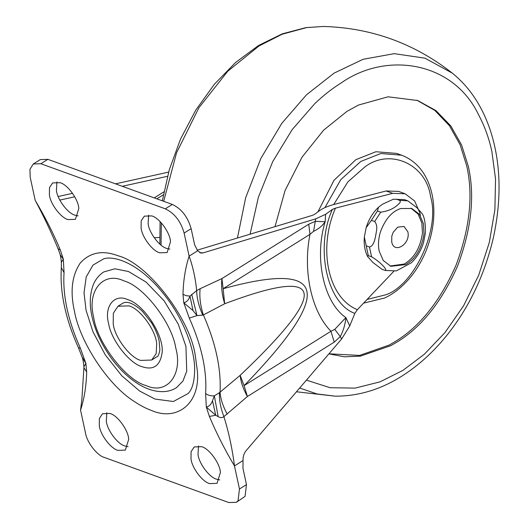 <?xml version="1.0" encoding="UTF-8"?>
<svg xmlns="http://www.w3.org/2000/svg" width="529" height="529" viewBox="0 0 529 529"><rect width="100%" height="100%" fill="white"/><g stroke="black" fill="none" stroke-linecap="round" stroke-linejoin="round"><path stroke-width="0.79" d="M328.952 353.789L359.588 355.428L389.318 345.014L395.249 341.542C419.933 326.532 440.221 301.041 456.097 265.062C469.858 228.118 473.389 195.029 466.69 165.789L460.098 144.734L449.432 125.71L434.798 110.396L416.859 100.232M328.879 353.875L344.392 356.797L360.328 356.156L390.957 345.602L396.889 342.137C421.573 327.127 441.854 301.629 457.737 265.657C471.491 228.713 475.022 195.624 468.324 166.377L461.645 145.111L450.801 125.935L435.909 110.581L417.679 100.523L388.048 96.8L358.543 105.033L346.991 111.348L323.629 130.16L302.019 157.173L285.058 190.546L274.981 226.663M399.091 154.375L396.664 153.397L375.888 151.737L355.918 159.639L334.024 180.257L317.903 211.864M106.812 412.752L106.316 421.183C107.142 430.057 117.61 444.162 124.937 445.987L128.064 446.688M109.939 413.453L102.533 413.711L99.379 418.439L99.307 425.574C100.133 434.448 110.601 448.552 117.921 450.377L125.333 450.119L128.712 439.282C128.362 430.401 117.623 415.364 109.939 413.453M56.914 181.963L56.418 190.4C57.244 199.274 67.712 213.379 75.039 215.204L78.166 215.905M60.041 182.664L52.635 182.922L49.488 187.656L49.409 194.791C50.235 203.658 60.703 217.769 68.023 219.595L75.435 219.337L78.814 208.492C78.464 199.618 67.732 184.581 60.041 182.664M148.609 215.197L148.113 223.628C148.94 232.502 159.408 246.613 166.734 248.432L169.862 249.133M151.744 215.898L144.331 216.156L141.183 220.884L141.104 228.019C141.931 236.893 152.398 251.004 159.725 252.822L167.131 252.564L170.51 241.727C170.166 232.846 159.427 217.816 151.744 215.898M198.507 445.98L198.011 454.418C198.838 463.285 209.305 477.396 216.632 479.221L219.76 479.922M201.642 446.681L194.229 446.939L191.081 451.673L191.002 458.808C191.829 467.676 202.296 481.787 209.623 483.605L217.029 483.354L220.408 472.509C220.057 463.629 209.325 448.599 201.642 446.681M156.67 344.015C156.148 330.903 140.291 308.691 128.937 305.861L117.987 306.245L113.338 313.234L113.226 323.774C114.443 336.88 129.909 357.723 140.727 360.414L151.678 360.031L156.154 353.676L156.67 344.015M123.436 302.839L117.987 306.245M156.683 356.896L157.139 356.606M103.777 258.793L93.011 265.082L86.194 276.978L84.018 292.821L86.055 310.258L93.005 331.862L105.317 354.919L121.782 375.775L139.742 391.103L155.057 399.078L173.34 401.511L188.152 393.536C192.582 389.099 194.751 380.377 194.659 367.371C194.381 360.441 192.979 352.678 190.453 344.081C183.537 322.009 171.958 302.211 155.724 284.688C149.204 277.864 142.797 272.369 136.502 268.21C121.419 258.205 109.47 256.889 103.777 258.793M176.369 387.77L182.935 381.078L186.737 371.193L185.937 346.462L178.247 324.098L164.135 300.836L146.156 282.136L128.547 271.536L114.919 268.798L103.816 271.919C98.672 275.259 95.002 279.96 92.806 286.03C89.851 294.918 89.48 304.611 91.696 315.119C94.499 329.276 100.946 343.506 111.03 357.809C118.701 368.283 127.066 376.542 136.112 382.579C147.703 390.561 163.904 395.513 176.369 387.77M82.121 357.075L85.89 363.456L86.677 371.953C86.333 385.786 84.29 398.516 80.553 410.147L85.539 433.225C86.901 442.33 97.25 455.654 104.358 457.453L228.812 502.55L236.39 502.286L245.046 496.407L246.474 484.617L242.983 468.476L243.036 460.567C242.89 456.772 243.889 453.505 246.031 450.761L341.661 338.93L340.273 336.609L334.242 342.131L247.413 396.505L223.906 416.64C222.173 417.93 220.262 417.923 218.166 416.634L215.739 415.245L206.323 407.099C209.14 406.457 211.197 404.341 212.499 400.751L214.351 395.864L219.502 392.624L240.159 375.345C240.761 381.759 243.175 388.815 247.413 396.505L244.1 385.641L330.936 331.26L334.771 329.362L345.867 317.598C345.311 324.165 343.447 330.506 340.273 336.609L334.771 329.362M199.79 252.763L203.242 252.842L201.278 253.113L197.674 250.766L194.626 244.795L191.134 228.66C187.782 216.87 181.507 208.796 172.315 204.432L165.306 208.823C174.497 213.187 180.773 221.261 184.125 233.044L189.111 256.129C192.953 266.788 195.472 278.287 196.656 290.613C196.848 298.197 198.878 306.364 202.739 315.105L197 315.608L192.999 310.549L183.775 302.819C186.691 302.099 188.767 299.87 189.99 296.141L196.656 290.613L200.127 288.708C199.268 296.921 200.352 305.656 203.381 314.934L202.739 315.105M357.373 309.677L354.84 313.399C326.929 303.547 314.861 247.717 332.364 209.424L335.426 208.168C317.691 249.113 328.271 298.065 357.373 309.677L393.841 271.271M420.363 215.759L419.861 212.923L414.643 201L405.121 193.766L398.575 191.392L386.124 190.976L335.082 204.187C328.423 205.887 323.338 207.976 319.82 210.463L314.497 214.397L312.474 215.329L197.145 250.191M61.357 261.961L61.357 261.961C60.511 253.999 59.42 252.849 59.632 253.014L60.326 254.925L63.341 259.177L61.377 262.285M59.632 253.007L58.183 249C51.168 232.013 43.504 215.792 35.192 200.346C45.025 216.897 53.383 233.395 60.273 249.847L63.341 259.177L64.055 272.713C62.561 295.354 68.003 320.508 80.368 348.175L85.89 363.456L83.893 366.723M200.127 288.708L221.916 278.591C221.043 286.46 221.968 294.851 224.68 303.752L203.381 314.934C215.693 343.056 221.254 368.779 220.064 392.095C220.474 398.727 222.874 406.087 227.252 414.167M334.242 342.131L330.936 331.26C311.383 311.35 302.674 271.06 309.981 234.327L223.145 288.708L224.68 303.752C325.302 265.836 330.46 289.7 240.159 375.345L244.1 385.641C334.784 292.167 327.801 259.851 223.145 288.708L221.916 278.591L308.751 224.21L315.344 221.307L325.143 221.763C322.306 225.89 318.451 229.07 313.571 231.318L309.981 234.327L308.751 224.21M191.716 294.316L197 315.608L189.296 318.101L183.775 302.819L182.988 294.316C183.332 280.489 185.375 267.76 189.111 256.129L197.674 250.766M182.988 294.316L186.043 295.645L189.99 296.141L192.999 310.549M219.502 392.624C219.092 399.858 220.56 407.866 223.906 416.64C228.759 432.239 232.277 448.671 234.473 465.93C224.64 449.379 216.282 432.881 209.391 416.429L206.323 407.099L205.616 393.563C207.103 370.922 201.661 345.768 189.296 318.101M205.616 393.563C208.062 395.308 210.972 396.076 214.351 395.864L218.166 416.634M212.499 400.751L215.739 415.245L209.391 416.429M80.368 348.175L78.49 347.824L82.22 357.366C81.889 356.976 83.073 357.968 83.893 366.637M64.055 272.713L61.324 267.568C59.764 292.259 65.484 319.013 78.49 347.824M313.571 231.318L315.701 218.847L325.599 214.324L325.143 221.763C314.021 257.94 323.616 302.317 345.867 317.598L349.735 325.95L341.661 338.93M35.192 200.346L30.199 177.268L29.941 169.32L33.281 163.99L40.29 159.599L47.868 159.335L172.315 204.432M47.868 159.335L40.852 163.726L33.281 163.99M236.39 502.286L238.037 500.798L239.465 489.008L234.473 465.93L243.036 460.567M154.197 237.739L159.685 237.428M167.462 176.309L122.252 186.294M74.728 196.788L59.817 200.088M332.364 209.424L325.599 214.324M349.735 325.95L354.84 313.399M203.242 252.842L315.701 218.847M168.612 172.11L115.487 183.841M72.552 193.323L58.17 196.504M405.121 193.766L392.67 193.349L335.426 208.168M40.852 163.726L165.306 208.823M390.071 266.008L404.13 264.064C414.128 258.258 420.238 247.962 422.453 233.183L421.858 223L418.095 214.086L411.013 208.214M379.233 251.215L383.247 260.48L390.832 266.305L405.67 264.619C415.668 258.813 421.778 248.524 423.994 233.739L423.392 223.562L419.378 214.291L411.793 208.472L400.698 208.525C391.764 211.494 384.96 219.442 380.285 232.37C378.321 239.465 377.971 245.747 379.233 251.215M366.2 245.82L369.473 247.003C374.373 245.965 375.445 236.946 376.43 231.285C377.237 227.219 376.655 223.965 374.684 221.525L371.398 220.335L366.134 227.728L364.349 237.071L368.31 255.619L367.45 256.32L372.833 262.43L381.984 269.281L385.257 270.464L396.333 270.894L411.218 262.867C417.017 257.319 421.137 250.488 423.59 242.368L425.376 233.031C425.62 223.912 424.582 217.498 422.274 213.782L416.885 207.666L407.74 200.822L404.46 199.638L393.384 199.202L382.434 204.254L378.506 207.236L377.435 210.992L371.398 220.335M385.257 270.464C388.015 269.889 379.286 261.174 371.596 256.81L368.31 255.619M377.435 210.992L380.708 212.182C388.445 211.131 394.482 208.347 398.813 203.83C400.453 202.475 400.711 201.318 399.587 200.359L396.314 199.175M393.384 199.202L404.46 199.638M391.711 241.879C393.96 254.601 410.967 243.948 407.839 231.781L403.997 226.438L397.689 227.179L393.232 232.205L391.791 236.198L391.711 241.879M396.664 153.397L401.577 155.182L380.801 153.516L360.831 161.424L340.749 179.695L324.932 207.599M162.343 200.822L169.28 169.783L180.521 139.094L195.763 110.131L214.43 84.184L235.709 62.356L258.648 45.428L282.248 33.849L305.947 27.614L323.483 26.457L306.708 27.561L282.023 34.273L259.025 45.944L227.715 71.276L198.871 107.797L176.527 152.848L163.699 201.311M161.319 222.868L161.061 245.145M323.483 26.457C371.497 27.858 414.438 43.418 452.315 73.141L424.939 58.164L394.217 53.66L363.059 59.294L334.077 73.141L306.476 94.817L281.805 123.33L260.837 158.502L245.641 197.826L237.448 238.004M306.417 380.139L330.109 387.724L355.177 388.107L379.934 381.885L402.986 370.346L424.291 354.278L444.962 332.609L463.563 305.828L478.712 275.166L489.325 242.447L494.893 209.755L495.534 179.007L491.891 151.625C489.14 138.558 484.65 126.173 478.421 114.462C453.049 61.629 386.428 50.916 340.888 83.139C332.152 88.561 323.45 95.399 314.781 103.644L292.16 129.625L272.752 161.557L258.357 197.343L250.098 234.182M299.685 388.015L317.016 393.953L335.247 396.175C360.692 396.214 384.9 388.2 407.866 372.125C423.365 361.34 437.417 347.718 450.034 331.273C470.473 304.578 484.881 273.546 493.259 238.169C500.811 203.572 500.976 171.601 493.736 142.248C490.535 129.426 486.105 117.822 480.458 107.44C473.23 93.964 463.854 82.531 452.315 73.141M367.106 299.434L385.859 294.772C414.174 285.29 440.551 228.905 430.54 196.523C426.195 164.235 390.164 147.889 365.017 166.807L347.917 181.837L333.673 204.564M118.106 255.778C147.234 263.144 189.633 317.724 195.214 355.019L197.403 371.318C200.339 404.024 176.64 421.52 151.558 410.497C146.222 408.6 140.516 405.631 134.445 401.59C107.175 384.609 79.542 340.755 74.457 311.257C69.98 291.439 71.931 275.338 80.309 262.959C90.042 252.32 102.639 249.926 118.106 255.778M93.626 316.99C96.814 342.223 125.995 380.53 146.169 385.588C166.933 395.275 183.213 374.585 175.767 347.97C172.024 323.226 144.298 286.817 124.527 281.078L123.495 280.687C103.201 271.278 86.849 290.785 93.626 316.99M127.575 299.566C144.371 304.182 165.319 337.581 161.907 353.881C159.778 366.114 153.172 370.393 142.089 366.709C129.453 363.516 111.05 339.83 108.63 323.642C103.869 306.608 114.284 293.364 127.575 299.566M163.362 194.765L156.862 198.831M154.243 197.886L163.917 191.829M86.677 371.953L83.919 367.721L81.876 399.369L80.553 410.147M60.273 249.847L58.58 249.45L58.177 248.372M246.474 484.617L239.465 489.008M191.134 228.66L184.125 233.044M386.124 190.976L392.67 193.349M369.473 247.003L371.596 256.81M407.74 200.822L399.587 200.359M380.708 212.182L374.684 221.525M159.87 244.153L160.089 221.578M401.577 155.182C412.752 159.513 421.163 167.448 426.797 178.987C430.699 187.054 432.98 195.968 433.641 205.741C434.646 220.216 432.193 235.048 426.281 250.25C422.327 260.043 417.249 268.798 411.04 276.508C402.986 286.361 394.198 293.529 384.669 297.999L363.588 303.13M296.465 391.784L335.247 396.175M151.678 360.031L156.934 356.738C158.045 356.718 159.024 354.45 159.87 349.947L159.163 341.02C157.986 335.307 155.427 329.21 151.486 322.73L142.638 311.581C138.664 307.746 135.014 305.121 131.701 303.706C128.487 302.191 125.664 301.933 123.244 302.945M83.886 366.564L83.919 367.721M61.351 261.921L61.324 267.568M378.506 207.236C372.793 212.645 368.667 219.475 366.134 227.728M367.45 256.32C364.759 250.548 363.727 244.133 364.349 237.071"/></g></svg>

